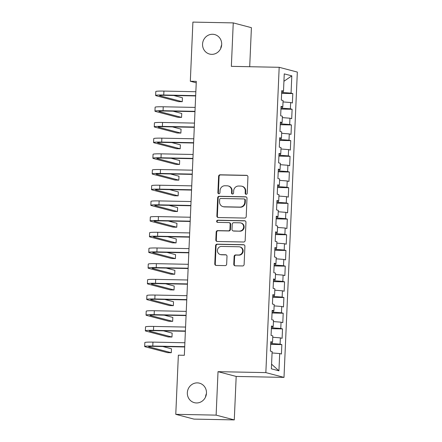 <?xml version="1.0" encoding="UTF-8"?>
<svg xmlns="http://www.w3.org/2000/svg" width="442" height="442" viewBox="0 0 442 442"><rect width="100%" height="100%" fill="white"/><g stroke="black" fill="none" stroke-linecap="round" stroke-linejoin="round"><path stroke-width="0.66" d="M246.15 194.314A1.083 1.022 -75.3 0 0 247.227 193.253L247.94 176.894A1.547 1.464 -75.3 0 0 246.542 175.325L220.138 174.8A1.547 1.464 -75.3 0 0 218.602 176.314L217.889 192.673A1.083 1.022 -75.3 0 0 218.867 193.773A1.083 1.022 -75.3 0 0 219.939 192.718L220.033 190.596A4.945 4.68 -75.3 0 1 224.945 185.762L227.144 185.806A4.945 4.68 -75.3 0 1 231.625 190.828L231.531 192.944A1.083 1.022 -75.3 0 0 232.509 194.044A1.083 1.022 -75.3 0 0 233.586 192.983L233.674 190.867A4.945 4.68 -75.3 0 1 238.586 186.032L240.785 186.076A4.945 4.68 -75.3 0 1 245.266 191.099L245.172 193.215A1.083 1.022 -75.3 0 0 246.15 194.314M197.342 382.877A10.078 9.542 -75.3 0 0 187.447 391.601A10.078 9.542 -75.3 0 0 194.342 402.662A10.078 9.542 -75.3 0 0 196.463 402.96A10.078 9.542 -75.3 0 0 206.359 394.236A10.078 9.542 -75.3 0 0 199.464 383.175A10.078 9.542 -75.3 0 0 197.342 382.877M206.436 393.573A10.078 9.542 -75.3 0 0 205.524 397.038M212.563 34.266A10.078 9.542 -75.3 0 0 202.668 42.99A10.078 9.542 -75.3 0 0 209.558 54.051A10.078 9.542 -75.3 0 0 211.685 54.349A10.078 9.542 -75.3 0 0 221.58 45.62A10.078 9.542 -75.3 0 0 214.685 34.559A10.078 9.542 -75.3 0 0 212.563 34.266M221.657 44.962A10.078 9.542 -75.3 0 0 220.746 48.427M233.774 264.239A1.547 1.464 -75.3 0 0 235.177 265.808L242.586 265.951A1.547 1.464 -75.3 0 0 244.117 264.443L244.912 246.271A1.547 1.464 -75.3 0 0 243.514 244.702L217.105 244.177A1.547 1.464 -75.3 0 0 215.574 245.691L214.779 263.863A1.547 1.464 -75.3 0 0 216.177 265.432L225.127 265.609A1.547 1.464 -75.3 0 0 226.663 264.095L227 256.321A1.547 1.464 -75.3 0 0 225.602 254.752L221.166 254.664A4.133 3.912 -75.3 0 1 217.464 250.001A4.133 3.912 -75.3 0 1 221.525 246.421L238.907 246.769A4.133 3.912 -75.3 0 1 242.608 251.426A4.133 3.912 -75.3 0 1 238.547 255.006L235.652 254.946A1.547 1.464 -75.3 0 0 234.116 256.459L233.774 264.239L234.266 264.366A1.547 1.464 -75.3 0 0 235.1 265.802M216.127 415.126L234.282 419.9L236.183 376.44L218.022 371.667L216.127 415.126L175.772 414.325L178.358 355.18L184.336 355.296L196.298 81.367L190.32 81.251L196.231 82.803M218.022 371.667L265.846 372.612L279.178 67.3L297.333 72.074L284.002 377.385L265.846 372.612M249.702 66.72L251.41 27.675L233.249 22.896L231.354 66.355L279.178 67.3M233.249 22.896L192.9 22.1L190.32 81.251M244.675 218.061A1.547 1.464 -75.3 0 0 246.211 216.547L247.001 198.375A1.547 1.464 -75.3 0 0 245.603 196.806L219.199 196.287A1.547 1.464 -75.3 0 0 217.663 197.795L216.873 215.967A1.547 1.464 -75.3 0 0 218.271 217.536L244.675 218.061M245.956 222.32L245.166 240.492A1.547 1.464 -75.3 0 1 243.63 242.006L217.226 241.481A1.547 1.464 -75.3 0 1 215.823 239.912L216.166 232.138A1.547 1.464 -75.3 0 1 217.696 230.625L228.409 230.84A1.547 1.464 -75.3 0 0 229.939 229.326L230.166 224.166A1.547 1.464 -75.3 0 0 228.768 222.597L217.619 222.376A1.083 1.022 -75.3 0 1 216.652 221.16A1.083 1.022 -75.3 0 1 217.713 220.221L244.559 220.751A1.547 1.464 -75.3 0 1 245.956 222.32M281.637 93.356L292.797 93.577L291.057 93.118L291.808 75.858L284.25 73.875L283.499 91.129L281.753 90.671L281.344 100.085L283.084 100.544L282.814 106.82L281.068 106.362L280.659 115.776L282.399 116.235L282.129 122.511L280.383 122.053L279.974 131.462L281.714 131.92L281.443 138.197L279.703 137.738L279.289 147.153L281.029 147.611L280.758 153.888L279.018 153.429L278.604 162.844L280.344 163.302L280.073 169.579L278.333 169.12L277.919 178.529L279.659 178.988L279.388 185.264L277.648 184.806L277.233 194.22L278.974 194.679L278.703 200.955L276.963 200.497L276.548 209.911L278.294 210.37L278.018 216.646L276.278 216.188L275.863 225.597L277.609 226.055L277.333 232.332L275.593 231.873L275.178 241.288L276.924 241.746L276.648 248.023L274.907 247.564L274.493 256.979L276.239 257.437L275.963 263.714L274.222 263.255L273.808 272.664L275.554 273.123L275.278 279.399L273.537 278.941L273.123 288.355L274.869 288.814L274.592 295.09L272.852 294.632L272.438 304.046L274.184 304.505L273.907 310.776L272.167 310.323L271.753 319.732L273.499 320.19L273.222 326.467L271.482 326.008L271.068 335.423L272.813 335.881L272.537 342.158L270.797 341.699L270.382 351.114L272.128 351.572L271.371 368.827L278.93 370.816L271.576 364.186M292.797 93.577L292.383 102.992L290.643 102.533L290.372 108.809L280.99 108.146M280.952 109.047L292.112 109.268L290.372 108.809M292.112 109.268L291.698 118.677L289.958 118.218L289.687 124.495L280.305 123.832M280.267 124.732L291.427 124.953L289.687 124.495M291.427 124.953L291.018 134.368L289.272 133.909L289.002 140.186L279.62 139.523M279.582 140.423L290.742 140.644L289.002 140.186M290.742 140.644L290.333 150.059L288.587 149.6L288.317 155.877L278.935 155.214M278.896 156.114L290.057 156.33L288.317 155.877M290.057 156.33L289.648 165.744L287.902 165.286L287.632 171.562L278.25 170.899M278.211 171.8L289.372 172.021L287.632 171.562M289.372 172.021L288.963 181.435L287.217 180.977L286.946 187.253L277.565 186.59M277.526 187.491L288.687 187.712L286.946 187.253M288.687 187.712L288.278 197.126L286.532 196.668L286.261 202.944L276.88 202.281M276.841 203.182L288.002 203.397L286.261 202.944M288.002 203.397L287.593 212.812L285.847 212.353L285.576 218.63L276.2 217.967M276.156 218.867L287.317 219.088L285.576 218.63M287.317 219.088L286.908 228.503L285.162 228.044L284.891 234.321L275.515 233.658M275.471 234.558L286.631 234.779L284.891 234.321M286.631 234.779L286.223 244.194L284.477 243.735L284.206 250.012L274.83 249.349M274.786 250.249L285.946 250.465L284.206 250.012M285.946 250.465L285.538 259.879L283.792 259.421L283.521 265.697L274.145 265.034M274.101 265.935L285.261 266.156L283.521 265.697M285.261 266.156L284.852 275.57L283.107 275.112L282.836 281.388L273.46 280.725M273.416 281.626L284.576 281.847L282.836 281.388M284.576 281.847L284.167 291.261L282.421 290.803L282.151 297.079L272.775 296.416M272.731 297.317L283.891 297.532L282.151 297.079M283.891 297.532L283.482 306.947L281.736 306.488L281.466 312.765L272.09 312.102M272.051 313.002L283.206 313.223L281.466 312.765M283.206 313.223L282.797 322.638L281.051 322.179L280.78 328.456L271.405 327.793M271.366 328.693L282.521 328.914L280.78 328.456M282.521 328.914L282.112 338.329L280.366 337.87L280.095 344.141L270.719 343.484M270.681 344.379L281.836 344.6L280.095 344.141M281.836 344.6L281.427 354.014L279.681 353.556L278.93 370.816M272.537 342.158L270.769 342.335M279.681 353.556L272.068 352.948M273.222 326.467L271.454 326.644M272.156 343.511L272.211 342.191M280.366 337.87L272.753 337.257M273.907 310.776L272.139 310.953M272.841 327.82L272.896 326.5M281.051 322.179L273.438 321.572M274.592 295.09L272.825 295.267M273.526 312.129L273.581 310.809M281.736 306.488L274.123 305.881M275.278 279.399L273.51 279.576M274.211 296.444L274.267 295.123M282.421 290.803L274.808 290.195M275.963 263.714L274.195 263.885M274.896 280.753L274.952 279.432M283.107 275.112L275.493 274.504M276.648 248.023L274.88 248.2M275.581 265.062L275.637 263.741M283.792 259.421L276.178 258.813M277.333 232.332L275.565 232.509M276.261 249.376L276.322 248.056M284.477 243.735L276.863 243.128M278.018 216.646L276.25 216.818M276.946 233.685L277.007 232.365M285.162 228.044L277.548 227.437M278.703 200.955L276.935 201.132M277.631 217.994L277.692 216.674M285.847 212.353L278.233 211.746M279.388 185.264L277.62 185.441M278.316 202.309L278.377 200.988M286.532 196.668L278.919 196.06M280.073 169.579L278.305 169.75M279.001 186.618L279.062 185.297M287.217 180.977L279.604 180.369M280.758 153.888L278.99 154.065M279.687 170.927L279.747 169.606M287.902 165.286L280.289 164.678M281.443 138.197L279.675 138.374M280.372 155.241L280.432 153.921M288.587 149.6L280.974 148.993M282.129 122.511L280.355 122.683M281.057 139.55L281.118 138.23M289.272 133.909L281.659 133.302M282.814 106.82L281.04 106.997M281.742 123.859L281.803 122.539M289.958 118.218L282.339 117.611M283.499 91.129L281.725 91.306M282.427 108.174L282.488 106.853M290.643 102.533L283.024 101.925M175.772 414.325L193.933 419.104L234.282 419.9M236.183 376.44L284.002 377.385M291.057 93.118L281.676 92.455M283.112 92.483L283.173 91.162M291.808 75.858L283.93 81.273M246.177 194.314A1.083 1.022 -75.3 0 1 245.664 193.342L245.758 191.226A4.945 4.68 -75.3 0 0 242.321 186.347L241.829 186.22M228.188 185.949L228.674 186.082A4.945 4.68 -75.3 0 1 232.111 190.955L232.022 193.071A1.083 1.022 -75.3 0 0 232.536 194.044M247.106 175.457A1.547 1.464 -75.3 0 0 247.034 175.452L220.624 174.933A1.547 1.464 -75.3 0 0 219.094 176.441L218.376 192.806A1.083 1.022 -75.3 0 0 218.895 193.773M246.166 196.939A1.547 1.464 -75.3 0 0 246.095 196.933L219.691 196.414A1.547 1.464 -75.3 0 0 218.155 197.922L217.359 216.094A1.547 1.464 -75.3 0 0 218.193 217.53M244.874 200.027A1.083 1.022 -75.3 0 0 243.896 198.928L220.718 198.475A1.083 1.022 -75.3 0 0 219.641 199.53L219.547 201.762A4.945 4.68 -75.3 0 0 224.028 206.784L239.868 207.099A4.945 4.68 -75.3 0 0 244.78 202.259L244.874 200.027L245.365 200.16A1.083 1.022 -75.3 0 0 244.614 199.093L244.122 198.961M222.983 206.641L223.475 206.768A4.945 4.68 -75.3 0 0 224.514 206.911L224.028 206.784M245.365 200.16L245.266 202.392A4.945 4.68 -75.3 0 1 240.36 207.226L224.514 206.911M229.094 222.646L229.586 222.774A1.547 1.464 -75.3 0 1 230.658 224.298L230.431 229.453A1.547 1.464 -75.3 0 1 228.895 230.967L218.188 230.757A1.547 1.464 -75.3 0 0 216.657 232.265L216.315 240.045A1.547 1.464 -75.3 0 0 217.149 241.481M245.122 220.884A1.547 1.464 -75.3 0 0 245.05 220.884L218.204 220.354A1.083 1.022 -75.3 0 0 217.646 222.381M239.52 231.055A4.133 3.912 -75.3 0 0 240.752 222.939A4.133 3.912 -75.3 0 0 239.879 222.818L233.757 222.696A1.547 1.464 -75.3 0 0 232.221 224.21L231.995 229.365A1.547 1.464 -75.3 0 0 233.393 230.934L240.012 231.188A4.133 3.912 -75.3 0 0 241.244 223.066L240.752 222.939M233.067 230.89L233.558 231.022A1.547 1.464 -75.3 0 0 233.884 231.067L233.393 230.934M240.012 231.188L233.884 231.067M239.779 246.89L240.271 247.017A4.133 3.912 -75.3 0 1 239.039 255.133L236.138 255.078A1.547 1.464 -75.3 0 0 234.608 256.587L234.266 264.366M220.293 254.542L220.785 254.669A4.133 3.912 -75.3 0 0 221.652 254.791L221.166 254.664M226.166 254.885A1.547 1.464 -75.3 0 0 226.094 254.879L221.652 254.791M244.078 244.835A1.547 1.464 -75.3 0 0 244.001 244.829L217.597 244.304A1.547 1.464 -75.3 0 0 216.061 245.818L215.271 263.99A1.547 1.464 -75.3 0 0 216.105 265.427M195.657 95.942L164.971 95.334A7.873 0.569 -177.5 0 0 159.556 95.638A7.873 0.569 -177.5 0 0 159.949 95.831L182.253 101.699L178.518 101.627L156.214 95.759A11.807 0.851 2.5 0 1 155.628 95.466L155.799 91.544A11.807 0.851 2.5 0 1 163.916 91.091L195.845 91.721M155.628 95.466A11.807 0.851 2.5 0 1 163.744 95.013L195.673 95.643M182.253 101.699L182.424 97.776L173.811 95.511M194.972 111.633L164.286 111.025A7.873 0.569 -177.5 0 0 158.871 111.329A7.873 0.569 -177.5 0 0 159.264 111.522L181.568 117.39L177.833 117.312L155.529 111.45A11.807 0.851 2.5 0 1 154.943 111.157L155.114 107.235A11.807 0.851 2.5 0 1 163.231 106.782L195.16 107.412M154.943 111.157A11.807 0.851 2.5 0 1 163.059 110.704L194.988 111.334M181.568 117.39L181.739 113.467L173.126 111.202M194.287 127.324L163.601 126.716A7.873 0.569 -177.5 0 0 158.186 127.014A7.873 0.569 -177.5 0 0 158.579 127.213L180.883 133.075L177.148 133.003L154.844 127.136A11.807 0.851 2.5 0 1 154.258 126.843L154.429 122.92A11.807 0.851 2.5 0 1 162.546 122.467L194.474 123.103M154.258 126.843A11.807 0.851 2.5 0 1 162.374 126.39L194.303 127.025M180.883 133.075L181.054 129.152L172.441 126.887M193.602 143.009L162.916 142.401A7.873 0.569 -177.5 0 0 157.501 142.705A7.873 0.569 -177.5 0 0 157.893 142.899L180.198 148.766L176.463 148.694L154.159 142.827A11.807 0.851 2.5 0 1 153.573 142.534L153.744 138.611A11.807 0.851 2.5 0 1 161.86 138.158L193.789 138.788M153.573 142.534A11.807 0.851 2.5 0 1 161.689 142.081L193.618 142.711M180.198 148.766L180.369 144.843L171.756 142.578M192.916 158.7L162.231 158.092A7.873 0.569 -177.5 0 0 156.816 158.396A7.873 0.569 -177.5 0 0 157.208 158.59L179.513 164.457L175.778 164.38L153.473 158.518A11.807 0.851 2.5 0 1 152.888 158.225L153.059 154.302A11.807 0.851 2.5 0 1 161.175 153.849L193.104 154.479M152.888 158.225A11.807 0.851 2.5 0 1 161.004 157.772L192.933 158.402M179.513 164.457L179.684 160.534L171.071 158.269M192.231 174.391L161.545 173.783A7.873 0.569 -177.5 0 0 156.131 174.082A7.873 0.569 -177.5 0 0 156.529 174.281L178.828 180.143L175.093 180.071L152.788 174.203A11.807 0.851 2.5 0 1 152.203 173.91L152.374 169.988A11.807 0.851 2.5 0 1 160.49 169.535L192.419 170.17M152.203 173.91A11.807 0.851 2.5 0 1 160.319 173.457L192.248 174.093M178.828 180.143L178.999 176.22L170.385 173.955M191.546 190.077L160.86 189.469A7.873 0.569 -177.5 0 0 155.446 189.773A7.873 0.569 -177.5 0 0 155.844 189.966L178.143 195.834L174.408 195.762L152.103 189.894A11.807 0.851 2.5 0 1 151.518 189.601L151.689 185.679A11.807 0.851 2.5 0 1 159.805 185.226L191.734 185.855M151.518 189.601A11.807 0.851 2.5 0 1 159.634 189.148L191.563 189.778M178.143 195.834L178.314 191.911L169.7 189.646M190.861 205.768L160.175 205.16A7.873 0.569 -177.5 0 0 154.766 205.464A7.873 0.569 -177.5 0 0 155.159 205.657L177.457 211.525L173.723 211.447L151.418 205.585A11.807 0.851 2.5 0 1 150.833 205.292L151.004 201.37A11.807 0.851 2.5 0 1 159.12 200.917L191.049 201.546M150.833 205.292A11.807 0.851 2.5 0 1 158.949 204.839L190.878 205.469M177.457 211.525L177.629 207.602L169.015 205.337M190.176 221.459L159.49 220.851A7.873 0.569 -177.5 0 0 154.081 221.149A7.873 0.569 -177.5 0 0 154.473 221.348L176.772 227.21L173.037 227.138L150.733 221.271A11.807 0.851 2.5 0 1 150.147 220.978L150.319 217.055A11.807 0.851 2.5 0 1 158.435 216.602L190.364 217.237M150.147 220.978A11.807 0.851 2.5 0 1 158.264 220.525L190.193 221.16M176.772 227.21L176.944 223.287L168.33 221.022M189.496 237.144L158.805 236.536A7.873 0.569 -177.5 0 0 153.396 236.84A7.873 0.569 -177.5 0 0 153.788 237.034L176.087 242.901L172.352 242.829L150.048 236.962A11.807 0.851 2.5 0 1 149.462 236.669L149.634 232.746A11.807 0.851 2.5 0 1 157.75 232.293L189.679 232.923M149.462 236.669A11.807 0.851 2.5 0 1 157.579 236.216L189.507 236.846M176.087 242.901L176.259 238.978L167.645 236.713M188.811 252.835L158.12 252.227A7.873 0.569 -177.5 0 0 152.711 252.531A7.873 0.569 -177.5 0 0 153.103 252.725L175.402 258.592L171.667 258.515L149.363 252.653A11.807 0.851 2.5 0 1 148.777 252.36L148.948 248.437A11.807 0.851 2.5 0 1 157.065 247.984L188.994 248.614M148.777 252.36A11.807 0.851 2.5 0 1 156.893 251.907L188.822 252.537M175.402 258.592L175.573 254.669L166.96 252.404M188.126 268.521L157.435 267.918A7.873 0.569 -177.5 0 0 152.026 268.217A7.873 0.569 -177.5 0 0 152.418 268.416L174.717 274.278L170.982 274.206L148.678 268.338A11.807 0.851 2.5 0 1 148.092 268.045L148.263 264.123A11.807 0.851 2.5 0 1 156.38 263.67L188.309 264.305M148.092 268.045A11.807 0.851 2.5 0 1 156.208 267.592L188.137 268.228M174.717 274.278L174.888 270.355L166.275 268.09M187.441 284.212L156.75 283.604A7.873 0.569 -177.5 0 0 151.341 283.908A7.873 0.569 -177.5 0 0 151.733 284.101L174.032 289.969L170.297 289.897L147.993 284.029A11.807 0.851 2.5 0 1 147.407 283.736L147.578 279.814A11.807 0.851 2.5 0 1 155.695 279.361L187.623 279.99M147.407 283.736A11.807 0.851 2.5 0 1 155.523 283.283L187.452 283.913M174.032 289.969L174.203 286.046L165.59 283.781M186.756 299.903L156.065 299.295A7.873 0.569 -177.5 0 0 150.656 299.599A7.873 0.569 -177.5 0 0 151.048 299.792L173.347 305.66L169.612 305.582L147.308 299.72A11.807 0.851 2.5 0 1 146.722 299.427L146.893 295.505A11.807 0.851 2.5 0 1 155.009 295.052L186.938 295.681M146.722 299.427A11.807 0.851 2.5 0 1 154.838 298.974L186.767 299.604M173.347 305.66L173.518 301.737L164.905 299.472M186.071 315.588L155.38 314.986A7.873 0.569 -177.5 0 0 149.971 315.284A7.873 0.569 -177.5 0 0 150.363 315.483L172.662 321.345L168.927 321.273L146.622 315.406A11.807 0.851 2.5 0 1 146.037 315.113L146.208 311.19A11.807 0.851 2.5 0 1 154.324 310.737L186.253 311.372M146.037 315.113A11.807 0.851 2.5 0 1 154.153 314.66L186.082 315.295M172.662 321.345L172.833 317.422L164.22 315.157M185.386 331.279L154.694 330.671A7.873 0.569 -177.5 0 0 149.285 330.975A7.873 0.569 -177.5 0 0 149.678 331.168L171.977 337.036L168.242 336.964L145.937 331.097A11.807 0.851 2.5 0 1 145.352 330.804L145.523 326.881A11.807 0.851 2.5 0 1 153.639 326.428L185.568 327.058M145.352 330.804A11.807 0.851 2.5 0 1 153.468 330.351L185.397 330.981M171.977 337.036L172.148 333.113L163.534 330.848M184.701 346.97L154.009 346.362A7.873 0.569 -177.5 0 0 148.6 346.666A7.873 0.569 -177.5 0 0 148.993 346.859L171.292 352.727L167.557 352.65L145.252 346.788A11.807 0.851 2.5 0 1 144.667 346.495L144.838 342.572A11.807 0.851 2.5 0 1 152.954 342.119L184.883 342.749M144.667 346.495A11.807 0.851 2.5 0 1 152.783 346.042L184.712 346.672M171.292 352.727L171.463 348.804L162.849 346.539M245.758 191.226L245.266 191.099M232.022 193.071L231.531 192.944M232.111 190.955L231.625 190.828M218.376 192.806L217.889 192.673M219.094 176.441L218.602 176.314M220.624 174.933L220.138 174.8M247.034 175.452L246.542 175.325M245.664 193.342L245.172 193.215M217.359 216.094L216.873 215.967M218.155 197.922L217.663 197.795M219.691 196.414L219.199 196.287M246.095 196.933L245.603 196.806M240.36 207.226L239.868 207.099M245.266 202.392L244.78 202.259M216.315 240.045L215.823 239.912M216.657 232.265L216.166 232.138M218.188 230.757L217.696 230.625M228.895 230.967L228.409 230.84M230.431 229.453L229.939 229.326M230.658 224.298L230.166 224.166M218.204 220.354L217.713 220.221M245.05 220.884L244.559 220.751M234.608 256.587L234.116 256.459M236.138 255.078L235.652 254.946M239.039 255.133L238.547 255.006M226.094 254.879L225.602 254.752M215.271 263.99L214.779 263.863M216.061 245.818L215.574 245.691M217.597 244.304L217.105 244.177M244.001 244.829L243.514 244.702M163.916 91.091L163.744 95.013M159.965 95.478L159.949 95.831M163.231 106.782L163.059 110.704M159.28 111.169L159.264 111.522M162.546 122.467L162.374 126.39M158.595 126.854L158.579 127.213M161.86 138.158L161.689 142.081M157.91 142.545L157.893 142.899M161.175 153.849L161.004 157.772M157.225 158.236L157.208 158.59M160.49 169.535L160.319 173.457M156.54 173.921L156.529 174.281M159.805 185.226L159.634 189.148M155.855 189.612L155.844 189.966M159.12 200.917L158.949 204.839M155.17 205.303L155.159 205.657M158.435 216.602L158.264 220.525M154.485 220.989L154.473 221.348M157.75 232.293L157.579 236.216M153.799 236.68L153.788 237.034M157.065 247.984L156.893 251.907M153.114 252.371L153.103 252.725M156.38 263.67L156.208 267.592M152.429 268.056L152.418 268.416M155.695 279.361L155.523 283.283M151.744 283.747L151.733 284.101M155.009 295.052L154.838 298.974M151.059 299.438L151.048 299.792M154.324 310.737L154.153 314.66M150.374 315.124L150.363 315.483M153.639 326.428L153.468 330.351M149.689 330.815L149.678 331.168M152.954 342.119L152.783 346.042M149.009 346.506L148.993 346.859"/></g></svg>

